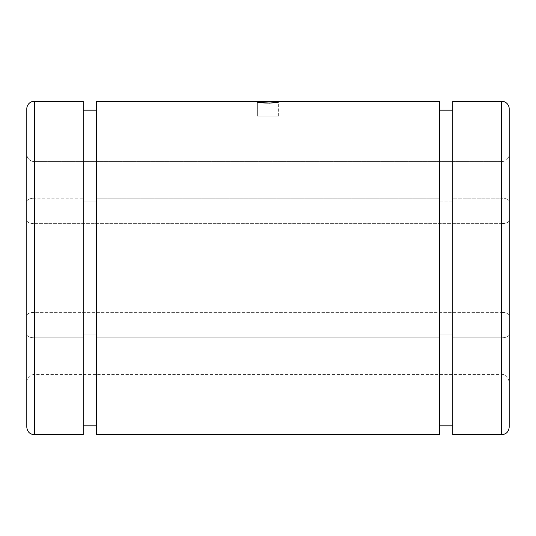 <?xml version="1.0" encoding="UTF-8"?>
<svg xmlns="http://www.w3.org/2000/svg" width="536" height="536" viewBox="0 0 536 536"><rect width="100%" height="100%" fill="white"/><g stroke="black" fill="none" stroke-linecap="round" stroke-linejoin="round"><path stroke-width="0.4" stroke-dasharray="2.68 2.01" d="M26.8 201.362L26.8 220.477C27.242 222.406 29.755 223.472 34.337 223.659L34.337 161.591L501.663 161.591L501.663 223.659C506.245 223.472 508.758 222.413 509.2 220.477L509.2 154.053A7.538 7.538 0 0 1 501.663 161.591L501.663 374.409L501.663 312.341L34.337 312.341L34.337 374.409L34.337 161.591A7.538 7.538 0 0 1 26.8 154.053L26.8 334.638C27.242 336.568 29.755 337.633 34.337 337.821L83.201 337.821L83.201 334.075L96.319 334.075L96.319 337.821L439.681 337.821L439.681 334.075L452.799 334.075L452.799 337.821L501.663 337.821C506.245 337.633 508.758 336.568 509.2 334.638L509.2 315.523C508.758 313.594 506.245 312.528 501.663 312.341L501.663 161.591L34.337 161.591L34.337 312.341C29.755 312.528 27.242 313.587 26.8 315.523L26.8 154.053A7.538 7.538 0 0 0 34.337 161.591L34.337 223.659L501.663 223.659L501.663 161.591A7.538 7.538 0 0 0 509.2 154.053L509.2 201.362C508.758 199.432 506.245 198.367 501.663 198.179L452.799 198.179L452.799 101.291L452.799 201.925L439.681 201.925L439.681 110.155L439.681 425.845L439.681 110.155L439.681 201.925L439.681 198.179L96.319 198.179L96.319 101.291L96.319 201.925L83.201 201.925L83.201 110.155L83.201 425.845L83.201 110.155L83.201 201.925L83.201 198.179L34.337 198.179C29.755 198.367 27.242 199.432 26.8 201.362C27.242 199.432 29.755 198.367 34.337 198.179L34.337 101.291L34.337 198.179L83.201 198.179L83.201 101.291L83.201 201.925L96.319 201.925L96.319 110.155L96.319 201.925L96.319 198.179L439.681 198.179L439.681 101.291L439.681 201.925L452.799 201.925L452.799 110.155L452.799 201.925L452.799 198.179L501.663 198.179L501.663 101.291L501.663 198.179C506.245 198.367 508.758 199.432 509.2 201.362L509.2 220.477C508.758 222.413 506.245 223.472 501.663 223.659L34.337 223.659C29.755 223.472 27.242 222.406 26.8 220.477L26.8 201.362M501.663 434.709L501.663 337.821L501.663 434.709M26.8 427.172L26.8 315.523C27.242 313.587 29.755 312.528 34.337 312.341L501.663 312.341C506.245 312.528 508.758 313.594 509.2 315.523L509.2 427.172M452.799 434.709L452.799 425.845M439.681 425.845L439.681 434.709M96.319 434.709L96.319 425.845M83.201 425.845L83.201 434.709M34.337 434.709L34.337 337.821L34.337 434.709M509.2 334.638C508.758 336.568 506.245 337.633 501.663 337.821L452.799 337.821L452.799 334.075L439.681 334.075L439.681 337.821L96.319 337.821L96.319 334.075L83.201 334.075L83.201 337.821L34.337 337.821C29.755 337.633 27.242 336.568 26.8 334.638M257.36 101.894L257.36 116.084L278.64 116.084L257.36 116.084L278.64 116.084L257.36 116.084L257.36 101.894L257.97 102.235M26.8 381.947C27.249 377.371 29.761 374.858 34.337 374.409L501.663 374.409C505.26 373.934 507.773 376.446 509.2 381.947M278.64 116.084L278.64 101.894"/><path stroke-width="0.8" d="M26.8 334.638L26.8 108.828A7.538 7.538 0 0 1 34.337 101.291L83.201 101.291L83.201 434.18L83.201 425.845L96.319 425.845L96.319 434.18L96.319 101.291L439.681 101.291L439.681 434.18L439.681 425.845L452.799 425.845L452.799 434.18L452.799 101.291L501.663 101.291A7.538 7.538 0 0 1 509.2 108.828L509.2 334.638M83.201 110.155L96.319 110.155L83.201 110.155M439.681 110.155L452.799 110.155L439.681 110.155M509.2 108.828A7.538 7.538 0 0 0 501.663 101.291L501.663 434.709L501.663 101.291L452.799 101.291L452.799 434.709L501.663 434.709C506.239 434.267 508.751 431.755 509.2 427.172L509.2 108.828M439.681 101.291L96.319 101.291L96.319 434.709L439.681 434.709L439.681 101.291M257.36 101.894C256.684 101.09 279.356 101.09 278.64 101.894C279.29 103.441 256.684 103.441 257.36 101.894L267.993 101.324L278.64 101.894L269.809 103.126L257.97 102.235M83.201 101.291L34.337 101.291L34.337 434.709L34.337 101.291A7.538 7.538 0 0 0 26.8 108.828L26.8 427.172C27.249 431.755 29.761 434.267 34.337 434.709L83.201 434.709L83.201 101.291"/></g></svg>
